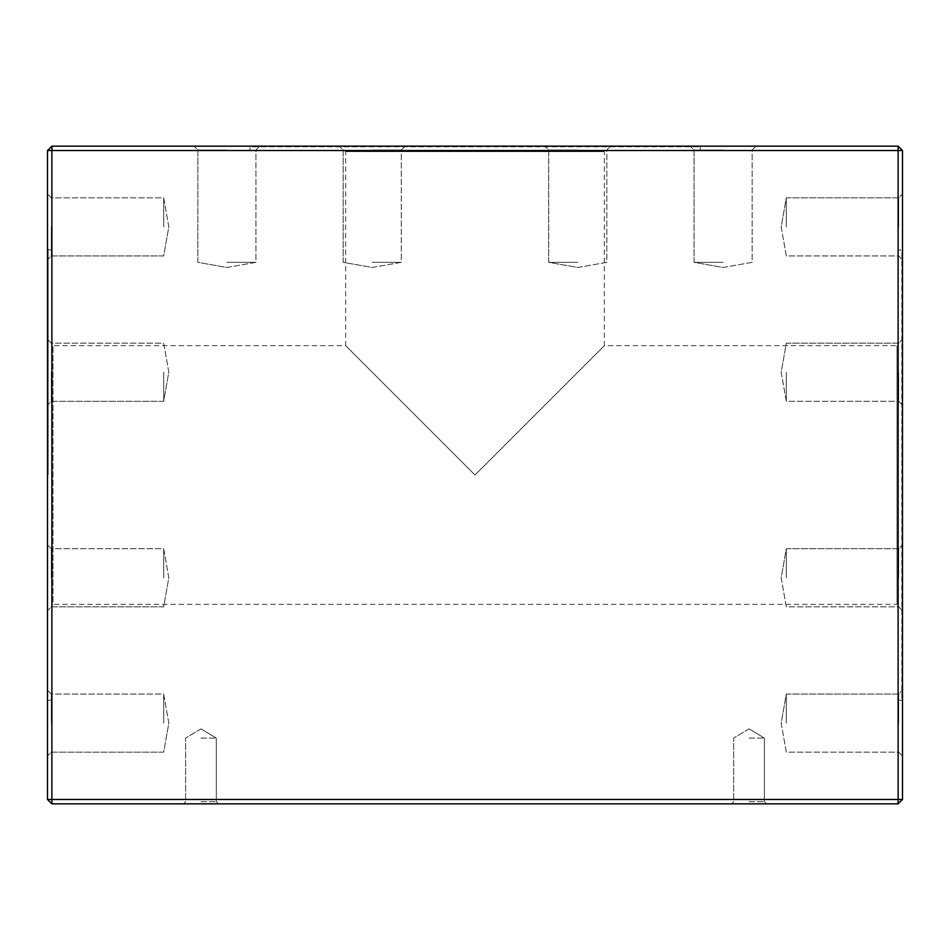 <?xml version="1.0" encoding="UTF-8"?>
<svg xmlns="http://www.w3.org/2000/svg" width="950" height="950" viewBox="0 0 950 950"><rect width="100%" height="100%" fill="white"/><g stroke="black" fill="none" stroke-linecap="round" stroke-linejoin="round"><path stroke-width="0.71" stroke-dasharray="4.75 3.56" d="M47.5 475L47.5 700.578L47.5 475M47.5 226.884L47.5 194.002L47.5 226.884M47.5 372.222L47.5 405.116L47.5 372.222M47.5 577.778L47.5 544.884L47.5 577.778M47.5 723.116L47.5 690.234L47.5 723.116M47.5 150.539L47.5 799.461L51.882 799.461L51.882 150.539L898.118 150.539L898.118 799.461L51.882 799.461L51.882 803.842L898.118 803.842L898.118 799.461L902.5 799.461L902.5 150.539L898.118 150.539L898.118 146.157L51.882 146.157L51.882 150.539L47.5 150.539L51.882 146.157M475 146.157L700.578 146.157L475 146.157M723.116 146.157L690.234 146.157L723.116 146.157M577.778 146.157L544.884 146.157L577.778 146.157M372.222 146.157L405.116 146.157L372.222 146.157M226.884 146.157L259.766 146.157L226.884 146.157M749.039 803.842L766.579 803.842L749.039 803.842M200.961 803.842L218.5 803.842L200.961 803.842M902.5 475L902.5 700.578L902.5 475M902.5 723.116L902.5 690.234L902.5 723.116M902.5 577.778L902.5 544.884L902.5 577.778M902.5 372.222L902.5 405.116L902.5 372.222M902.5 226.884L902.5 259.766L902.5 226.884M47.5 799.461L51.882 803.842M898.118 146.157L902.5 150.539M902.5 799.461L898.118 803.842M200.961 738.079L216.303 738.079L200.961 738.079M200.961 801.658L216.303 801.658L200.961 801.658M749.039 738.079L764.382 738.079L749.039 738.079M749.039 801.658L764.382 801.658L749.039 801.658M898.118 250.088L898.118 699.913L898.118 250.088L901.847 250.088L901.847 699.913L901.847 250.088L902.5 249.422M898.118 605.447L898.118 344.553L898.118 605.447L897.014 604.342L897.014 345.657L897.014 604.342L52.986 604.342L52.986 345.657L52.986 604.342L51.882 605.447L51.882 475L51.882 699.913L51.882 250.088L51.882 605.447M475 475L345.657 345.657L475 475L604.342 345.657L475 475M786.303 577.778L786.303 548.72L786.303 577.778M898.664 577.778L898.664 548.72L898.664 577.778M786.303 372.222L786.303 401.28L786.303 372.222M898.664 372.222L898.664 401.28L898.664 372.222M786.303 226.884L786.303 197.838L786.303 226.884M898.664 226.884L898.664 197.838L898.664 226.884M786.303 723.116L786.303 694.07L786.303 723.116M898.664 723.116L898.664 694.07L898.664 723.116M250.088 150.539L699.913 150.539L250.088 150.539L250.088 146.811L699.913 146.811L250.088 146.811L249.422 146.157M605.447 150.539L344.553 150.539L605.447 150.539L604.342 151.632L345.657 151.632L604.342 151.632L604.342 345.657L897.014 345.657L898.118 344.553M577.778 262.342L548.72 262.342L577.778 262.342M577.778 149.993L548.72 149.993L577.778 149.993M372.222 262.342L401.28 262.342L372.222 262.342M372.222 149.993L401.28 149.993L372.222 149.993M226.884 262.342L255.93 262.342L226.884 262.342M226.884 149.993L197.838 149.993L226.884 149.993M723.116 262.342L694.07 262.342L723.116 262.342M723.116 149.993L694.07 149.993L723.116 149.993M48.153 475L48.153 250.088L48.153 475M163.697 372.222L163.697 401.28L163.697 372.222M51.336 372.222L51.336 401.28L51.336 372.222M163.697 577.778L163.697 548.72L163.697 577.778M51.336 577.778L51.336 548.72L51.336 577.778M163.697 723.116L163.697 694.07L163.697 723.116M51.336 723.116L51.336 694.07L51.336 723.116M163.697 226.884L163.697 197.838L163.697 226.884M51.336 226.884L51.336 255.93L51.336 226.884M200.961 728.852L185.618 738.079L185.618 801.658L183.421 803.842L185.618 801.658L185.618 738.079L200.961 728.852L216.303 738.079L216.303 801.658L218.5 803.842L216.303 801.658L216.303 738.079L200.961 728.852M749.039 728.852L733.697 738.079L733.697 801.658L731.5 803.842L733.697 801.658L733.697 738.079L749.039 728.852L764.382 738.079L764.382 801.658L766.579 803.842L764.382 801.658L764.382 738.079L749.039 728.852M898.118 699.913L902.5 700.578M344.553 150.539L345.657 151.632L345.657 345.657L52.986 345.657L51.882 344.553M781.185 577.778L786.303 606.824L898.664 606.824L902.5 610.66L898.664 606.824L786.303 606.824L781.185 577.778L786.303 548.72L898.664 548.72L902.5 544.884L898.664 548.72L786.303 548.72L781.185 577.778M781.185 372.222L786.303 401.28L898.664 401.28L902.5 405.116L898.664 401.28L786.303 401.28L781.185 372.222L786.303 343.176L898.664 343.176L902.5 339.34L898.664 343.176L786.303 343.176L781.185 372.222M781.185 226.884L786.303 255.93L898.664 255.93L902.5 259.766L898.664 255.93L786.303 255.93L781.185 226.884L786.303 197.838L898.664 197.838L902.5 194.002L898.664 197.838L786.303 197.838L781.185 226.884M781.185 723.116L786.303 752.163L898.664 752.163L902.5 755.998L898.664 752.163L786.303 752.163L781.185 723.116L786.303 694.07L898.664 694.07L902.5 690.234L898.664 694.07L786.303 694.07L781.185 723.116M699.913 150.539L700.578 146.157M577.778 267.473L606.824 262.342L606.824 149.993L610.66 146.157L606.824 149.993L606.824 262.342L577.778 267.473L548.72 262.342L548.72 149.993L544.884 146.157L548.72 149.993L548.72 262.342L577.778 267.473M372.222 267.473L401.28 262.342L401.28 149.993L405.116 146.157L401.28 149.993L401.28 262.342L372.222 267.473L343.176 262.342L343.176 149.993L339.34 146.157L343.176 149.993L343.176 262.342L372.222 267.473M226.884 267.473L255.93 262.342L255.93 149.993L259.766 146.157L255.93 149.993L255.93 262.342L226.884 267.473L197.838 262.342L197.838 149.993L194.002 146.157L197.838 149.993L197.838 262.342L226.884 267.473M723.116 267.473L752.163 262.342L752.163 149.993L755.998 146.157L752.163 149.993L752.163 262.342L723.116 267.473L694.07 262.342L694.07 149.993L690.234 146.157L694.07 149.993L694.07 262.342L723.116 267.473M51.882 250.088L47.5 249.422M51.882 699.913L47.5 700.578M168.815 372.222L163.697 343.176L51.336 343.176L47.5 339.34L51.336 343.176L163.697 343.176L168.815 372.222L163.697 401.28L51.336 401.28L47.5 405.116L51.336 401.28L163.697 401.28L168.815 372.222M168.815 577.778L163.697 548.72L51.336 548.72L47.5 544.884L51.336 548.72L163.697 548.72L168.815 577.778L163.697 606.824L51.336 606.824L47.5 610.66L51.336 606.824L163.697 606.824L168.815 577.778M168.815 723.116L163.697 694.07L51.336 694.07L47.5 690.234L51.336 694.07L163.697 694.07L168.815 723.116L163.697 752.163L51.336 752.163L47.5 755.998L51.336 752.163L163.697 752.163L168.815 723.116M168.815 226.884L163.697 197.838L51.336 197.838L47.5 194.002L51.336 197.838L163.697 197.838L168.815 226.884L163.697 255.93L51.336 255.93L47.5 259.766L51.336 255.93L163.697 255.93L168.815 226.884"/><path stroke-width="1.43" d="M47.5 799.461L47.5 150.539L51.882 150.539L51.882 799.461L898.118 799.461L898.118 150.539L51.882 150.539L51.882 146.157L898.118 146.157L898.118 150.539L902.5 150.539L902.5 799.461L898.118 803.842L51.882 803.842L47.5 799.461L51.882 799.461L51.882 803.842M51.882 146.157L47.5 150.539M902.5 150.539L898.118 146.157M902.5 799.461L898.118 799.461L898.118 803.842"/></g></svg>
